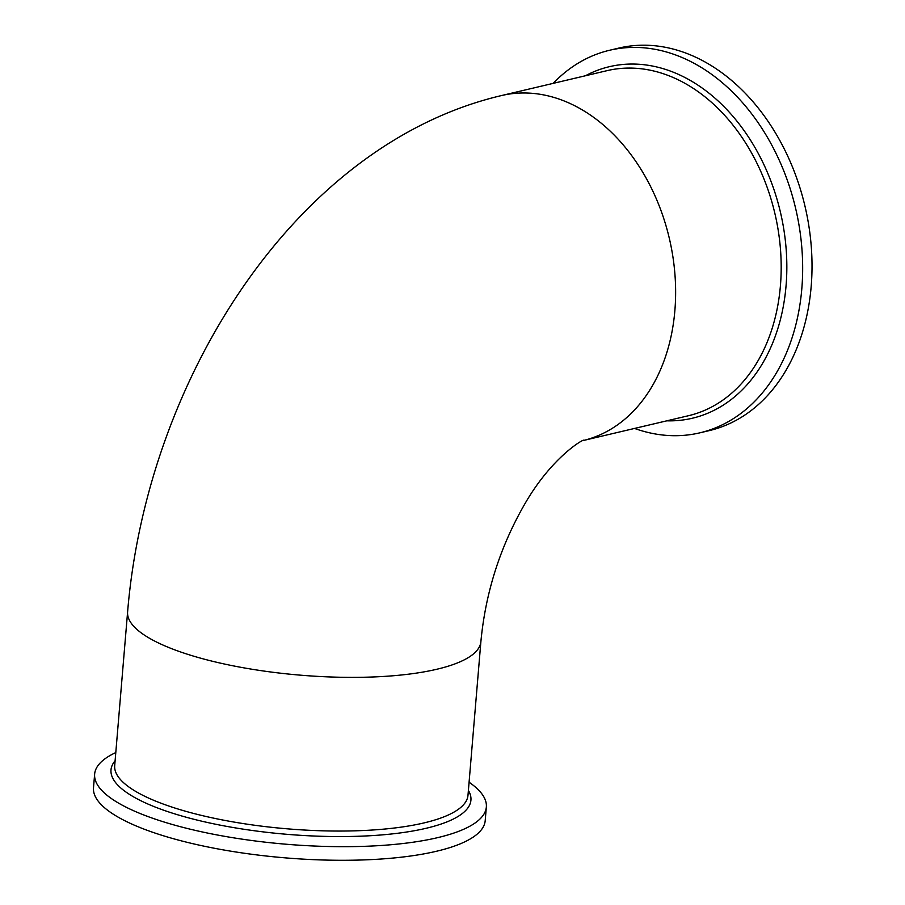 <?xml version="1.0" encoding="UTF-8"?>
<svg xmlns="http://www.w3.org/2000/svg" width="905" height="905" viewBox="0 0 905 905"><rect width="100%" height="100%" fill="white"/><g stroke="black" fill="none" stroke-linecap="round" stroke-linejoin="round"><path stroke-width="1.36" d="M469.084 782.225A196.543 53.836 -175.2 0 1 486.347 807.011A196.543 53.836 -175.2 0 1 369.161 846.141A196.543 53.836 -175.2 0 1 161.113 821.084A196.543 53.836 -175.2 0 1 94.64 774.126A196.543 53.836 -175.2 0 1 115.795 752.564M486.347 807.011L485.204 820.62A196.543 53.836 -175.2 0 1 368.018 859.75A196.543 53.836 -175.2 0 1 159.97 834.693A196.543 53.836 -175.2 0 1 93.498 787.735L94.64 774.126M553.17 83.373A196.543 144.766 76.7 0 1 609.597 50.261A196.543 144.766 76.7 0 1 795.608 208.32A196.543 144.766 76.7 0 1 699.825 432.839A196.543 144.766 76.7 0 1 638.896 429.909A196.543 144.766 76.7 0 1 634.552 428.438M609.597 50.261L618.941 48.056A196.543 144.766 76.7 0 1 804.964 206.114A196.543 144.766 76.7 0 1 709.169 430.644L699.825 432.839M115.116 760.743A180.604 49.47 4.8 0 0 172.074 813.041A180.604 49.47 4.8 0 0 378.754 835.157A180.604 49.47 4.8 0 0 468.394 790.404M174.654 807.961A177.267 48.553 -175.2 0 1 114.697 765.607L127.605 611.927A177.267 48.553 -175.2 0 0 187.561 654.281A177.267 48.553 -175.2 0 0 375.202 676.883A177.267 48.553 -175.2 0 0 480.894 641.588L467.987 795.269A177.267 48.553 -175.2 0 1 362.294 830.564A177.267 48.553 -175.2 0 1 174.654 807.961M501.506 95.557L607.063 70.658A177.267 130.569 76.7 0 1 662.019 73.305A177.267 130.569 76.7 0 1 780.427 285.663A177.267 130.569 76.7 0 1 688.445 415.723L583.431 440.486A177.267 130.569 -103.3 0 0 674.915 274.091A177.267 130.569 -103.3 0 0 556.451 98.204A177.267 130.569 -103.3 0 0 501.506 95.557C295.833 143.85 146.78 379.534 127.605 611.927M666.804 420.825A180.604 133.024 -103.3 0 0 786.06 285.731A180.604 133.024 -103.3 0 0 726.274 108.985A180.604 133.024 -103.3 0 0 585.433 75.76M480.894 641.588C485.521 592.571 500.16 546.699 524.798 503.972C552.91 455.17 585.727 437.816 583.612 440.43"/></g></svg>
